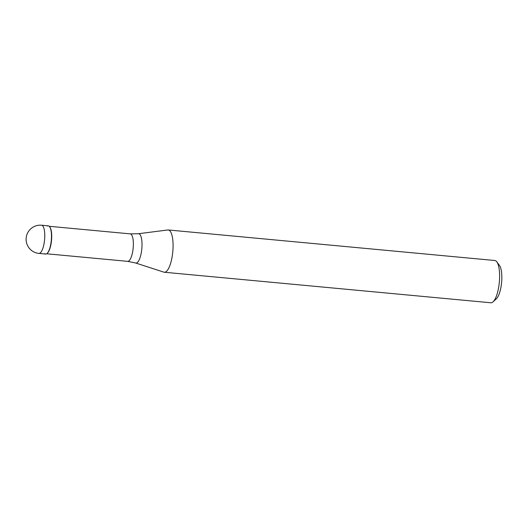 <?xml version="1.0" encoding="UTF-8"?>
<svg xmlns="http://www.w3.org/2000/svg" width="528" height="528" viewBox="0 0 528 528"><rect width="100%" height="100%" fill="white"/><g stroke="black" fill="none" stroke-linecap="round" stroke-linejoin="round"><path stroke-width="0.79" d="M47.381 226.063A14.15 4.349 95.3 0 1 49.612 226.736A14.15 4.349 95.3 0 1 51.295 240.352A14.15 4.349 95.3 0 1 47.117 253.414A14.15 4.349 95.3 0 1 46.556 253.823A14.15 4.349 -84.7 0 0 51.407 238.913A14.15 4.349 -84.7 0 0 48.286 225.852L41.58 225.225A14.15 4.349 95.3 0 1 44.702 238.286A14.15 4.349 95.3 0 1 39.851 253.196A14.15 4.349 95.3 0 1 38.947 253.407L45.652 254.034A14.15 4.349 -84.7 0 0 46.556 253.823A14.15 4.349 95.3 0 1 44.801 253.664M49.612 226.736L49.883 227.099A13.801 4.244 95.3 0 1 51.526 240.372A13.801 4.244 95.3 0 1 47.447 253.103L47.117 253.414M130.231 233.871L138.369 233.732L167.818 229.97A21.232 6.527 95.3 0 1 168.274 229.964A21.232 6.527 95.3 0 1 172.96 249.553A21.232 6.527 95.3 0 1 165.68 271.927A21.232 6.527 95.3 0 1 164.32 272.243A21.232 6.527 95.3 0 1 163.878 272.151L135.63 262.99L127.664 261.347A13.801 4.244 -84.7 0 0 128.542 261.142A13.801 4.244 -84.7 0 0 133.28 246.602A13.801 4.244 -84.7 0 0 130.231 233.871L49.216 226.294M164.32 272.243L490.855 302.775A21.232 6.527 -84.7 0 0 492.215 302.458A21.232 6.527 -84.7 0 0 493.06 301.838A21.232 6.527 -84.7 0 0 499.33 282.242A21.232 6.527 -84.7 0 0 496.802 261.829A21.232 6.527 -84.7 0 0 494.809 260.502L168.274 229.964M493.06 301.838L496.373 298.782A17.695 5.438 -84.7 0 0 501.6 282.454A17.695 5.438 -84.7 0 0 499.495 265.445L496.802 261.829M138.369 233.732A14.725 4.528 95.3 0 1 141.959 246.814A14.725 4.528 95.3 0 1 136.884 262.838A14.725 4.528 95.3 0 1 135.63 262.99M41.58 225.225A14.15 14.15 0 0 0 26.4 242.174A14.15 14.15 0 0 0 38.947 253.407M127.664 261.347L46.642 253.777"/></g></svg>

